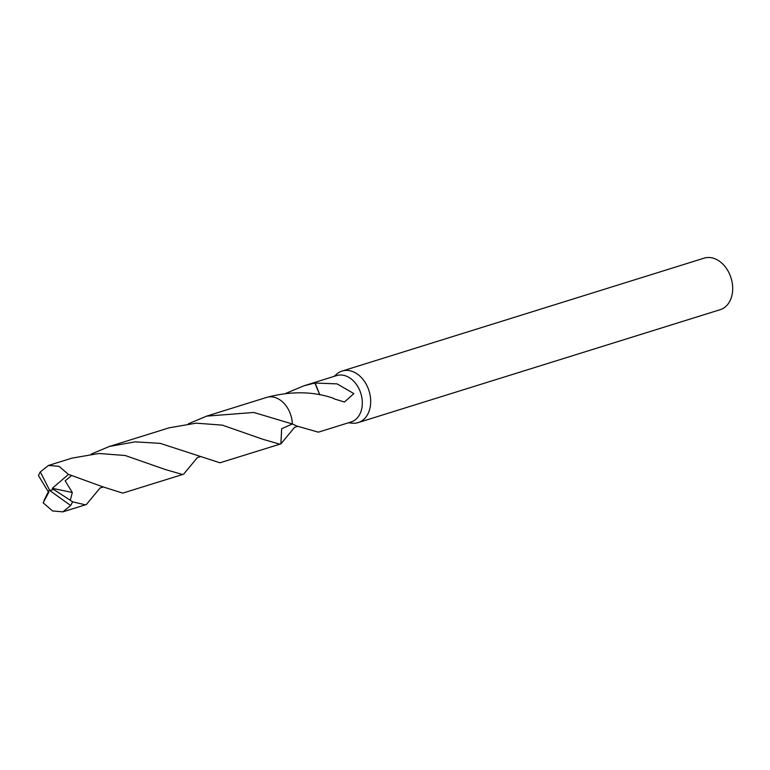 <?xml version="1.0" encoding="UTF-8"?>
<svg xmlns="http://www.w3.org/2000/svg" width="770" height="770" viewBox="0 0 770 770"><rect width="100%" height="100%" fill="white"/><g stroke="black" fill="none" stroke-linecap="round" stroke-linejoin="round"><path stroke-width="1.16" d="M348.464 422.788L352.14 423.163A26.988 19.799 -107.3 0 0 358.185 422.586A26.988 19.799 -107.3 0 0 368.349 388.869A26.988 19.799 -107.3 0 0 342.111 371.053A26.988 19.799 -107.3 0 0 336.808 374.008L333.997 376.405M294.631 427.263L280.954 443.847L281.647 428.746L292.302 423.972A24.293 17.826 -107.3 0 0 292.302 423.962L292.302 423.972A24.293 17.826 -107.3 0 0 292.302 423.962L297.056 426.108L318.366 432.172L351.072 421.97A24.293 17.826 -107.3 0 0 360.225 391.632A24.293 17.826 -107.3 0 0 336.615 375.596L303.909 385.799L314.872 383.027A24.293 17.826 72.7 0 1 315.142 383.036L337.106 383.883L353.873 393.614L344.431 402.017L334.132 398.87A24.293 17.826 -107.3 0 0 333.968 398.465C313.544 391.285 291.108 390.929 266.699 397.397M358.185 422.586L720.191 309.675A26.988 19.799 -107.3 0 0 730.355 275.968A26.988 19.799 -107.3 0 0 704.126 258.152L342.111 371.053M285.699 393.422L303.909 385.799M314.872 383.027L319.762 394.846M315.142 383.036L319.82 394.856M70.301 500.279L53.736 489.508L49.752 490.5L40.309 471.914A24.293 17.826 -107.3 0 0 38.5 475.629L47.75 490.885L49.752 490.5L70.667 505.515A24.293 17.826 -107.3 0 0 72.476 501.799L70.291 500.279L72.322 492.502L65.161 480.875L71.648 475.494L102.41 486.698L122.709 493.118L183.606 474.204L182.461 474.484L165.521 469.584L125.202 455.503L98.945 453.482L71.889 458.15L48.423 465.475L59.001 466.302L68.463 474.426L71.648 475.494M40.309 471.914L48.423 465.475M197.399 457.563L183.606 474.204M188.438 423.75L206.63 416.127L253.792 412.46L292.311 423.962L281.647 428.736L280.877 443.876L279.722 444.155L262.811 439.266L222.453 425.165L196.148 423.154L169.14 427.822L109.379 446.465L135.125 441.855L160.237 443.366L219.951 462.789L280.877 443.876M100.119 487.92L86.356 504.533L85.22 504.802L72.476 501.799M70.667 505.515L62.89 511.848L52.543 510.953L43.139 502.81L45.334 498.45M91.187 454.088L109.379 446.465M292.311 423.962A24.303 17.826 -107.3 0 0 266.69 397.387L206.63 416.127M48.395 491.635L44.073 500.452M47.798 490.875L48.856 492.174L43.139 502.81M53.736 489.508L52.293 488.324L72.322 492.502M53.785 489.489L49.752 490.5M52.293 488.324L68.463 474.426M294.515 427.389L297.74 426.368M62.89 511.848L86.356 504.533M262.272 439.025L262.811 439.266M100.004 488.045L103.247 487.035L102.41 486.698M197.284 457.678L200.383 456.677"/></g></svg>
